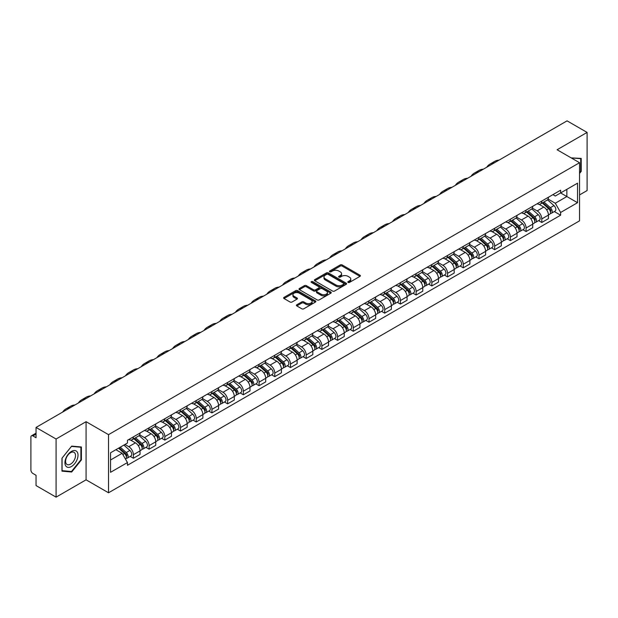 <?xml version="1.0" encoding="UTF-8"?>
<svg xmlns="http://www.w3.org/2000/svg" width="618" height="618" viewBox="0 0 618 618"><rect width="100%" height="100%" fill="white"/><g stroke="black" fill="none" stroke-linecap="round" stroke-linejoin="round"><path stroke-width="0.93" d="M348.096 282.418A0.981 0.564 0 0 0 349.479 282.418L359.977 276.362A1.398 0.803 0 0 0 360.387 275.79A1.398 0.803 0 0 0 359.977 275.219L342.187 264.944A1.398 0.803 0 0 0 340.217 264.944L329.711 271.008A0.981 0.564 0 0 0 329.425 271.41A0.981 0.564 0 0 0 329.711 271.812A0.981 0.564 0 0 0 331.094 271.812L332.453 271.024A4.473 2.58 0 0 1 338.78 271.024L340.263 271.881A4.473 2.58 0 0 1 341.576 273.704A4.473 2.58 0 0 1 340.263 275.528L338.903 276.316A0.981 0.564 0 0 0 338.618 276.717A0.981 0.564 0 0 0 338.903 277.111A0.981 0.564 0 0 0 340.286 277.111L341.646 276.331A4.473 2.58 0 0 1 347.973 276.331L349.456 277.188A4.473 2.58 0 0 1 350.761 279.012A4.473 2.58 0 0 1 349.456 280.835L348.096 281.623A0.981 0.564 0 0 0 347.81 282.024A0.981 0.564 0 0 0 348.096 282.418L348.096 281.623M296.825 304.774A1.398 0.803 0 0 0 296.416 305.346A1.398 0.803 0 0 0 296.825 305.918L301.816 308.799A1.398 0.803 0 0 0 303.793 308.799L315.458 302.063A1.398 0.803 0 0 0 315.868 301.491A1.398 0.803 0 0 0 315.458 300.92L297.667 290.653A1.398 0.803 0 0 0 295.69 290.653L284.025 297.382A1.398 0.803 0 0 0 283.616 297.953A1.398 0.803 0 0 0 284.025 298.525L290.058 302.009A1.398 0.803 0 0 0 292.036 302.009L297.026 299.127A1.398 0.803 0 0 0 297.436 298.556A1.398 0.803 0 0 0 297.026 297.984L294.037 296.261A3.739 2.155 0 0 1 292.94 294.732A3.739 2.155 0 0 1 295.249 292.739A3.739 2.155 0 0 1 299.321 293.202L311.032 299.969A3.739 2.155 0 0 1 312.129 301.491A3.739 2.155 0 0 1 309.819 303.484A3.739 2.155 0 0 1 305.748 303.021L303.793 301.893A1.398 0.803 0 0 0 301.816 301.893L296.825 304.774L296.825 305.918L301.816 303.059L301.816 301.893M108.529 434.655L86.08 421.685L56.076 439.012L36.037 427.44L567.061 120.858L587.1 132.422L557.096 149.749L579.545 162.712L108.529 434.655L108.529 492.785L579.545 220.842L579.545 162.712M332.554 291.055A1.398 0.803 0 0 0 334.531 291.055L346.196 284.319A1.398 0.803 0 0 0 346.605 283.747A1.398 0.803 0 0 0 346.196 283.175L328.405 272.909A1.398 0.803 0 0 0 326.428 272.909L314.763 279.637A1.398 0.803 0 0 0 314.353 280.209A1.398 0.803 0 0 0 314.763 280.781L332.554 291.055M311.742 282.635A0.981 0.564 0 0 1 312.739 282.774L330.808 293.202L319.158 299.923A1.398 0.803 0 0 1 317.188 299.923L299.398 289.657L299.398 288.513A1.398 0.803 0 0 0 298.988 289.085A1.398 0.803 0 0 0 299.398 289.657M299.398 288.513L304.388 285.632A1.398 0.803 0 0 1 306.366 285.632L313.581 289.796A1.398 0.803 0 0 0 315.559 289.796L318.865 287.888A1.398 0.803 0 0 0 319.274 287.316A1.398 0.803 0 0 0 318.865 286.744L311.356 282.411A0.981 0.564 0 0 1 311.07 282.009A0.981 0.564 0 0 1 311.673 281.484A0.981 0.564 0 0 1 312.739 281.607L330.823 292.051A1.398 0.803 0 0 1 331.233 292.623A1.398 0.803 0 0 1 330.823 293.195L330.823 292.051M56.076 439.012L56.076 497.142L36.037 485.578L36.037 475.288L32.916 473.481A2.851 1.645 -120 0 1 30.9 469.997L30.9 437.096A2.851 1.645 -120 0 1 31.487 435.79L36.037 433.164M579.545 194.917L587.1 190.56L587.1 132.422M56.076 497.142L86.08 479.823L108.529 492.785M36.037 427.44L36.037 437.729L32.916 435.929A2.851 1.645 -120 0 0 31.487 435.79M541.793 201.082A6.551 3.785 60 0 1 540.433 204.017L547.077 200.186A6.551 3.785 -120 0 0 548.436 197.242M532.361 208.135L537.158 210.9A6.551 3.785 60 0 1 541.793 218.926L548.436 215.087A6.551 3.785 -120 0 0 543.801 207.069L539.05 204.319M548.436 215.087L548.436 218.633L541.793 222.472L538.602 220.634M540.433 204.017A6.551 3.785 60 0 1 537.212 203.724M541.793 218.926L541.793 222.472M526.08 210.151A6.551 3.785 60 0 1 524.728 213.086L531.372 209.247A6.551 3.785 -120 0 0 532.731 206.312M522.898 229.703L526.08 231.541L532.731 227.702L532.731 224.156A6.551 3.785 -120 0 0 528.096 216.138L523.338 213.388M524.728 213.086A6.551 3.785 60 0 1 521.499 212.793M516.648 217.204L521.453 219.969A6.551 3.785 60 0 1 526.08 227.996L526.08 231.541M510.375 219.212A6.551 3.785 60 0 1 509.016 222.156L515.667 218.316A6.551 3.785 -120 0 0 517.019 215.381M507.193 238.772L510.375 240.611L517.019 236.771L517.019 233.225A6.551 3.785 -120 0 0 512.392 225.207L507.633 222.457M509.016 222.156A6.551 3.785 60 0 1 505.794 221.862M500.943 226.265L505.748 229.039A6.551 3.785 60 0 1 510.375 237.065L510.375 240.611M494.67 228.281A6.551 3.785 60 0 1 493.311 231.225L499.954 227.385A6.551 3.785 -120 0 0 501.314 224.45M491.48 247.833L494.67 249.68L501.314 245.84L501.314 242.295A6.551 3.785 -120 0 0 496.679 234.268L491.928 231.526M493.311 231.225A6.551 3.785 60 0 1 490.089 230.931M485.238 235.334L490.035 238.108A6.551 3.785 60 0 1 494.67 246.134L494.67 249.68M478.958 237.351A6.551 3.785 60 0 1 477.606 240.294L484.249 236.455A6.551 3.785 -120 0 0 485.609 233.519M475.775 256.903L478.958 258.749L485.609 254.91L485.609 251.364A6.551 3.785 -120 0 0 480.974 243.337L476.215 240.595M477.606 240.294A6.551 3.785 60 0 1 474.377 240M469.533 244.404L474.33 247.177A6.551 3.785 60 0 1 478.958 255.203L478.958 258.749M463.253 246.42A6.551 3.785 60 0 1 461.901 249.363L468.544 245.524A6.551 3.785 -120 0 0 469.896 242.588M460.07 265.972L463.253 267.81L469.896 263.979L469.896 260.433A6.551 3.785 -120 0 0 465.269 252.407L460.51 249.664M461.901 249.363A6.551 3.785 60 0 1 458.672 249.069M453.821 253.473L458.626 256.246A6.551 3.785 60 0 1 463.253 264.265L463.253 267.81M447.548 255.489A6.551 3.785 60 0 1 446.188 258.432L452.832 254.593A6.551 3.785 -120 0 0 454.191 251.65M444.357 275.041L447.548 276.879L454.191 273.048L454.191 269.502A6.551 3.785 -120 0 0 449.564 261.476L444.805 258.733M446.188 258.432A6.551 3.785 60 0 1 442.967 258.131M438.116 262.542L442.913 265.315A6.551 3.785 60 0 1 447.548 273.334L447.548 276.879M431.835 264.558A6.551 3.785 60 0 1 430.483 267.501L437.127 263.662A6.551 3.785 -120 0 0 438.486 260.719M428.653 284.11L431.843 285.949L438.486 282.117L438.486 278.571A6.551 3.785 -120 0 0 433.851 270.545L429.093 267.803M430.483 267.501A6.551 3.785 60 0 1 427.254 267.2M422.411 271.611L427.208 274.384A6.551 3.785 60 0 1 431.843 282.403L431.843 285.949M416.13 273.627A6.551 3.785 60 0 1 414.778 276.57L421.422 272.731A6.551 3.785 -120 0 0 422.774 269.788M412.948 293.179L416.13 295.018L422.774 291.186L422.774 287.64A6.551 3.785 -120 0 0 418.147 279.614L413.388 276.872M414.778 276.57A6.551 3.785 60 0 1 411.549 276.269M406.698 280.68L411.503 283.453A6.551 3.785 60 0 1 416.13 291.472L416.13 295.018M400.425 282.696A6.551 3.785 60 0 1 399.066 285.632L405.717 281.8A6.551 3.785 -120 0 0 407.069 278.857M397.235 302.248L400.425 304.087L407.069 300.248L407.069 296.702A6.551 3.785 -120 0 0 402.442 288.683L397.683 285.933M399.066 285.632A6.551 3.785 60 0 1 395.844 285.338M390.993 289.749L395.79 292.523A6.551 3.785 60 0 1 400.425 300.541L400.425 304.087M384.72 291.766A6.551 3.785 60 0 1 383.361 294.701L390.004 290.869A6.551 3.785 -120 0 0 391.364 287.926M381.53 311.317L384.72 313.156L391.364 309.317L391.364 305.771A6.551 3.785 -120 0 0 386.729 297.752L381.978 295.002M383.361 294.701A6.551 3.785 60 0 1 380.14 294.407M375.288 298.818L380.085 301.592A6.551 3.785 60 0 1 384.72 309.61L384.72 313.156M369.008 300.835A6.551 3.785 60 0 1 367.656 303.77L374.299 299.939A6.551 3.785 -120 0 0 375.651 296.995M365.825 320.387L369.008 322.225L375.659 318.386L375.659 314.84A6.551 3.785 -120 0 0 371.024 306.822L366.265 304.071M367.656 303.77A6.551 3.785 60 0 1 364.427 303.477M359.576 307.888L364.381 310.653A6.551 3.785 60 0 1 369.008 318.679L369.008 322.225M353.303 309.904A6.551 3.785 60 0 1 351.943 312.839L358.594 309.008A6.551 3.785 -120 0 0 359.946 306.064M350.12 329.456L353.303 331.294L359.946 327.455L359.946 323.909A6.551 3.785 -120 0 0 355.319 315.891L350.56 313.141M351.943 312.839A6.551 3.785 60 0 1 348.722 312.546M343.871 316.957L348.668 319.722A6.551 3.785 60 0 1 353.303 327.749L353.303 331.294M337.598 318.973A6.551 3.785 60 0 1 336.238 321.908L342.882 318.077A6.551 3.785 -120 0 0 344.241 315.134M334.408 338.525L337.598 340.363L344.241 336.524L344.241 332.978A6.551 3.785 -120 0 0 339.606 324.96L334.856 322.21M336.238 321.908A6.551 3.785 60 0 1 333.017 321.615M328.166 326.026L332.963 328.791A6.551 3.785 60 0 1 337.598 336.818L337.598 340.363M321.885 328.034A6.551 3.785 60 0 1 320.533 330.978L327.177 327.138A6.551 3.785 -120 0 0 328.537 324.203M318.703 347.594L321.885 349.433L328.537 345.593L328.537 342.048A6.551 3.785 -120 0 0 323.902 334.029L319.143 331.279M320.533 330.978A6.551 3.785 60 0 1 317.304 330.684M312.453 335.095L317.258 337.861A6.551 3.785 60 0 1 321.885 345.887L321.885 349.433M306.18 337.104A6.551 3.785 60 0 1 304.821 340.047L311.472 336.207A6.551 3.785 -120 0 0 312.824 333.272M302.998 356.663L306.18 358.502L312.824 354.662L312.824 351.117A6.551 3.785 -120 0 0 308.197 343.09L303.438 340.348M304.821 340.047A6.551 3.785 60 0 1 301.599 339.753M296.748 344.156L301.545 346.93A6.551 3.785 60 0 1 306.18 354.956L306.18 358.502M290.475 346.173A6.551 3.785 60 0 1 289.116 349.116L295.759 345.277A6.551 3.785 -120 0 0 297.119 342.341M287.285 365.725L290.475 367.571L297.119 363.732L297.119 360.186A6.551 3.785 -120 0 0 292.484 352.16L287.733 349.417M289.116 349.116A6.551 3.785 60 0 1 285.895 348.822M281.043 353.226L285.84 355.999A6.551 3.785 60 0 1 290.475 364.025L290.475 367.571M274.763 355.242A6.551 3.785 60 0 1 273.411 358.185L280.054 354.346A6.551 3.785 -120 0 0 281.414 351.41M271.58 374.794L274.763 376.64L281.414 372.801L281.414 369.255A6.551 3.785 -120 0 0 276.779 361.229L272.02 358.486M273.411 358.185A6.551 3.785 60 0 1 270.182 357.892M265.338 362.295L270.136 365.068A6.551 3.785 60 0 1 274.763 373.087L274.763 376.64M259.058 364.311A6.551 3.785 60 0 1 257.706 367.254L264.349 363.415A6.551 3.785 -120 0 0 265.701 360.479M255.875 383.863L259.058 385.702L265.701 381.87L265.701 378.324A6.551 3.785 -120 0 0 261.074 370.298L256.315 367.555M257.706 367.254A6.551 3.785 60 0 1 254.477 366.961M249.626 371.364L254.431 374.137A6.551 3.785 60 0 1 259.058 382.156L259.058 385.702M243.353 373.38A6.551 3.785 60 0 1 241.993 376.323L248.637 372.484A6.551 3.785 -120 0 0 249.996 369.541M240.163 392.932L243.353 394.771L249.996 390.939L249.996 387.393A6.551 3.785 -120 0 0 245.361 379.367L240.611 376.625M241.993 376.323A6.551 3.785 60 0 1 238.772 376.022M233.921 380.433L238.718 383.206A6.551 3.785 60 0 1 243.353 391.225L243.353 394.771M227.64 382.449A6.551 3.785 60 0 1 226.288 385.393L232.932 381.553A6.551 3.785 -120 0 0 234.292 378.61M224.458 402.001L227.648 403.84L234.292 400.008L234.292 396.462A6.551 3.785 -120 0 0 229.657 388.436L224.898 385.694M226.288 385.393A6.551 3.785 60 0 1 223.059 385.091M218.216 389.502L223.013 392.275A6.551 3.785 60 0 1 227.648 400.294L227.648 403.84M211.935 391.518A6.551 3.785 60 0 1 210.584 394.462L217.227 390.622A6.551 3.785 -120 0 0 218.579 387.679M208.753 411.07L211.935 412.909L218.579 409.077L218.579 405.524A6.551 3.785 -120 0 0 213.952 397.505L209.193 394.763M210.584 394.462A6.551 3.785 60 0 1 207.354 394.16M202.503 398.571L207.308 401.345A6.551 3.785 60 0 1 211.935 409.363L211.935 412.909M196.23 400.588A6.551 3.785 60 0 1 194.871 403.523L201.522 399.691A6.551 3.785 -120 0 0 202.874 396.748M193.04 420.14L196.23 421.978L202.874 418.139L202.874 414.593A6.551 3.785 -120 0 0 198.247 406.574L193.488 403.824M194.871 403.523A6.551 3.785 60 0 1 191.65 403.23M186.798 407.641L191.595 410.414A6.551 3.785 60 0 1 196.23 418.432L196.23 421.978M180.526 409.657A6.551 3.785 60 0 1 179.166 412.592L185.809 408.761A6.551 3.785 -120 0 0 187.169 405.817M177.335 429.209L180.526 431.047L187.169 427.208L187.169 423.662A6.551 3.785 -120 0 0 182.534 415.644L177.783 412.894M179.166 412.592A6.551 3.785 60 0 1 175.945 412.299M171.093 416.71L175.891 419.483A6.551 3.785 60 0 1 180.526 427.501L180.526 431.047M164.813 418.726A6.551 3.785 60 0 1 163.461 421.661L170.104 417.83A6.551 3.785 -120 0 0 171.456 414.887M161.63 438.278L164.813 440.116L171.464 436.277L171.464 432.731A6.551 3.785 -120 0 0 166.829 424.713L162.071 421.963M163.461 421.661A6.551 3.785 60 0 1 160.232 421.368M155.381 425.779L160.186 428.544A6.551 3.785 60 0 1 164.813 436.571L164.813 440.116M149.108 427.795A6.551 3.785 60 0 1 147.748 430.731L154.4 426.899A6.551 3.785 -120 0 0 155.751 423.956M145.918 447.347L149.108 449.186L155.751 445.346L155.751 441.8A6.551 3.785 -120 0 0 151.124 433.782L146.366 431.032M147.748 430.731A6.551 3.785 60 0 1 144.527 430.437M139.676 434.848L144.473 437.614A6.551 3.785 60 0 1 149.108 445.64L149.108 449.186M133.403 436.864A6.551 3.785 60 0 1 132.043 439.8L138.687 435.96A6.551 3.785 -120 0 0 140.047 433.025M130.213 456.416L133.403 458.255L140.047 454.415L140.047 450.87A6.551 3.785 -120 0 0 135.412 442.851L130.661 440.101M132.043 439.8A6.551 3.785 60 0 1 128.822 439.506M124.944 444.473L128.768 446.683A6.551 3.785 60 0 1 133.403 454.709L133.403 458.255M552.917 194.655L555.281 196.022L577.536 183.175L566.86 189.34L566.86 196.547L555.281 203.229L548.066 199.066M110.545 460.001L122.125 453.311L127.462 462.558L110.545 472.322L110.545 452.785L127.462 443.021L127.462 440.286L560.619 190.205L560.619 192.94L577.536 202.704L560.619 212.476L555.281 203.229M577.536 183.175L577.536 202.704M127.462 462.558L127.462 465.284L560.619 215.203L560.619 212.476M579.545 173.434L581.214 171.371L581.214 158.417L571.21 157.899L580.704 158.672L580.704 171.225L579.545 172.669M86.08 421.685L86.08 479.823M61.962 471.155L71.68 472.021L81.398 459.931L81.398 446.976L71.68 446.111L61.962 458.201L61.962 471.155M122.125 453.311L115.883 449.711M554.315 211.565L560.619 215.203M580.704 171.078L581.214 171.371M70.653 471.426L71.68 472.021M80.888 459.645L81.398 459.931M348.482 282.557L349.456 282.001A4.473 2.58 0 0 0 350.761 280.178L350.761 279.012M341.576 273.704L341.576 274.871A4.473 2.58 0 0 1 340.263 276.694L339.297 277.25M359.962 276.37L342.187 266.111A1.398 0.803 0 0 0 340.217 266.111L330.105 271.943M346.173 284.326L328.405 274.068A1.398 0.803 0 0 0 326.428 274.068L314.786 280.788M343.724 284.149A0.981 0.564 0 0 0 344.01 283.747A0.981 0.564 0 0 0 343.724 283.345L328.104 274.33A0.981 0.564 0 0 0 326.721 274.33L325.292 275.157A4.473 2.58 0 0 0 323.979 276.988A4.473 2.58 0 0 0 325.292 278.811L335.96 284.975A4.473 2.58 0 0 0 342.287 284.975L343.724 284.149L343.724 285.307A0.981 0.564 0 0 0 344.01 284.913L344.01 283.747M323.979 276.988L323.979 278.146A4.473 2.58 0 0 0 325.292 279.977L325.292 278.811M343.724 285.307L342.287 286.134A4.473 2.58 0 0 1 335.96 286.134L325.292 279.977M299.413 289.664L304.388 286.791L304.388 285.632M319.274 287.316L319.274 288.475A1.398 0.803 0 0 1 318.865 289.046L315.559 290.962A1.398 0.803 0 0 1 313.581 290.962L306.366 286.791A1.398 0.803 0 0 0 304.388 286.791M321.066 294.122A3.739 2.155 0 0 0 325.138 294.585A3.739 2.155 0 0 0 327.447 292.592A3.739 2.155 0 0 0 326.35 291.063L322.225 288.683A1.398 0.803 0 0 0 320.248 288.683L316.941 290.591A1.398 0.803 0 0 0 316.532 291.163A1.398 0.803 0 0 0 316.941 291.735L321.066 294.122L321.066 295.28A3.739 2.155 0 0 0 325.138 295.752A3.739 2.155 0 0 0 327.447 293.759L327.447 292.592M316.532 291.163L316.532 292.329A1.398 0.803 0 0 0 316.941 292.901L316.941 291.735M321.066 295.28L316.941 292.901M312.129 301.491L312.129 302.658A3.739 2.155 0 0 1 309.819 304.651A3.739 2.155 0 0 1 305.748 304.18L303.793 303.059A1.398 0.803 0 0 0 301.816 303.059M292.94 294.732L292.94 295.898A3.739 2.155 0 0 0 294.037 297.42L294.037 296.261M297.003 299.135L294.037 297.42M315.435 302.078L297.667 291.812A1.398 0.803 0 0 0 295.69 291.812L284.048 298.54M542.241 202.974L548.645 208.683A3.561 2.055 60 0 1 549.765 214.191L548.436 214.956M542.411 203.121L545.424 204.867M542.89 202.604L550.012 208.954A1.707 0.989 60 0 1 550.545 211.595A1.707 0.989 60 0 1 550.391 211.657M543.956 201.986L550.36 207.694A3.561 2.055 60 0 1 551.472 213.202A3.561 2.055 60 0 1 550.399 213.318M547.525 199.846L553.983 205.601A3.561 2.055 60 0 1 555.095 211.109L551.472 213.202M499.074 160.108A27.486 15.867 -120 0 0 494.67 161.383L490.043 164.056A27.486 15.867 -120 0 0 486.737 167.231M494.439 162.781A27.486 15.867 -120 0 0 490.043 164.056M526.536 212.044L532.94 217.752A3.561 2.055 60 0 1 534.052 223.26L532.724 224.025M526.706 212.19L529.719 213.936M527.185 211.673L534.307 218.023A1.707 0.989 60 0 1 534.84 220.665A1.707 0.989 60 0 1 534.686 220.726M528.251 211.055L534.647 216.763A3.561 2.055 60 0 1 535.767 222.271A3.561 2.055 60 0 1 534.694 222.387M531.82 208.915L538.278 214.67A3.561 2.055 60 0 1 539.39 220.178L535.767 222.271M510.831 221.113L517.227 226.821A3.561 2.055 60 0 1 518.347 232.329L517.019 233.094M511.001 221.259L514.014 222.998M511.472 220.734L518.595 227.092A1.707 0.989 60 0 1 519.135 229.734A1.707 0.989 60 0 1 518.981 229.796M512.538 220.124L518.942 225.833A3.561 2.055 60 0 1 520.062 231.341A3.561 2.055 60 0 1 518.981 231.449M516.107 217.976L522.565 223.739A3.561 2.055 60 0 1 523.685 229.247L520.062 231.341M580.086 158.316L580.704 158.672M77.142 451.897A9.255 5.346 120 0 0 68.204 454.292A9.255 5.346 120 0 0 65.809 466.003A9.255 5.346 120 0 0 74.747 463.608A9.255 5.346 120 0 0 77.142 451.897M74.848 453.079A7.007 4.048 120 0 0 74.06 452.353A7.007 4.048 120 0 0 67.54 455.62A7.007 4.048 120 0 0 66.265 463.763A7.007 4.048 120 0 0 67.053 464.489A7.007 4.048 120 0 0 73.573 461.221A7.007 4.048 120 0 0 74.848 453.079M71.479 471.503L62.063 470.661L62.063 458.108L71.479 446.397L80.888 447.239L80.888 459.792L71.479 471.503M80.27 446.876L80.888 447.239M483.369 169.177A27.486 15.867 -120 0 0 478.965 170.444L474.33 173.125A27.486 15.867 -120 0 0 471.032 176.3M478.734 171.85A27.486 15.867 -120 0 0 474.33 173.125M467.656 178.247A27.486 15.867 -120 0 0 463.261 179.514L458.626 182.194A27.486 15.867 -120 0 0 455.327 185.369M463.029 180.919A27.486 15.867 -120 0 0 458.626 182.194M495.126 230.182L501.522 235.891A3.561 2.055 60 0 1 502.643 241.399L501.314 242.163M495.288 230.329L498.309 232.067M495.767 229.803L502.89 236.161A1.707 0.989 60 0 1 503.431 238.803A1.707 0.989 60 0 1 503.268 238.865M496.833 229.193L503.237 234.902A3.561 2.055 60 0 1 504.35 240.41A3.561 2.055 60 0 1 503.276 240.518M500.402 227.045L506.86 232.808A3.561 2.055 60 0 1 507.981 238.316L504.35 240.41M479.413 239.251L485.818 244.96A3.561 2.055 60 0 1 486.93 250.46L485.609 251.232M479.583 239.398L482.596 241.136M480.062 238.872L487.185 245.23A1.707 0.989 60 0 1 487.718 247.872A1.707 0.989 60 0 1 487.563 247.934M481.128 238.262L487.525 243.971A3.561 2.055 60 0 1 488.645 249.479A3.561 2.055 60 0 1 487.571 249.587M484.697 236.115L491.155 241.877A3.561 2.055 60 0 1 492.268 247.385L488.645 249.479M463.709 248.312L470.105 254.029A3.561 2.055 60 0 1 471.225 259.529L469.896 260.302M463.879 248.467L466.891 250.205M464.357 247.942L471.472 254.299A1.707 0.989 60 0 1 472.013 256.941A1.707 0.989 60 0 1 471.858 257.003M465.424 247.331L471.82 253.04A3.561 2.055 60 0 1 472.94 258.54A3.561 2.055 60 0 1 471.866 258.656M468.985 245.184L475.443 250.947A3.561 2.055 60 0 1 476.563 256.455L472.94 258.54M451.951 187.316A27.486 15.867 -120 0 0 447.548 188.583L442.921 191.256A27.486 15.867 -120 0 0 439.614 194.438M447.324 189.989A27.486 15.867 -120 0 0 442.921 191.256M436.246 196.385A27.486 15.867 -120 0 0 431.843 197.652L427.208 200.325A27.486 15.867 -120 0 0 423.909 203.507M431.611 199.058A27.486 15.867 -120 0 0 427.208 200.325M420.534 205.454A27.486 15.867 -120 0 0 416.138 206.721L411.503 209.394A27.486 15.867 -120 0 0 408.204 212.577M415.906 208.127A27.486 15.867 -120 0 0 411.503 209.394M448.004 257.382L454.4 263.098A3.561 2.055 60 0 1 455.52 268.598L454.191 269.371M448.174 257.536L451.186 259.274M448.645 257.011L455.767 263.368A1.707 0.989 60 0 1 456.308 266.01A1.707 0.989 60 0 1 456.146 266.072M449.711 256.393L456.115 262.109A3.561 2.055 60 0 1 457.227 267.609A3.561 2.055 60 0 1 456.154 267.725M453.28 254.253L459.738 260.016A3.561 2.055 60 0 1 460.858 265.516L457.227 267.609M404.829 214.523A27.486 15.867 -120 0 0 400.425 215.79L395.798 218.463A27.486 15.867 -120 0 0 392.492 221.646M400.201 217.196A27.486 15.867 -120 0 0 395.798 218.463M432.291 266.451L438.695 272.167A3.561 2.055 60 0 1 439.815 277.667L438.486 278.432M432.461 266.605L435.474 268.343M432.94 266.08L440.062 272.438A1.707 0.989 60 0 1 440.595 275.08A1.707 0.989 60 0 1 440.441 275.141M434.006 265.462L440.402 271.178A3.561 2.055 60 0 1 441.522 276.679A3.561 2.055 60 0 1 440.449 276.794M437.575 263.322L444.033 269.085A3.561 2.055 60 0 1 445.145 274.585L441.522 276.679M389.124 223.592A27.486 15.867 -120 0 0 384.72 224.859L380.085 227.532A27.486 15.867 -120 0 0 376.787 230.707M384.489 226.265A27.486 15.867 -120 0 0 380.085 227.532M416.586 275.52L422.99 281.236A3.561 2.055 60 0 1 424.102 286.737L422.774 287.501M416.756 275.674L419.769 277.412M417.235 275.149L424.357 281.507A1.707 0.989 60 0 1 424.89 284.149A1.707 0.989 60 0 1 424.736 284.21M418.301 274.531L424.697 280.248A3.561 2.055 60 0 1 425.817 285.748A3.561 2.055 60 0 1 424.744 285.864M421.87 272.391L428.32 278.154A3.561 2.055 60 0 1 429.44 283.654L425.817 285.748M373.419 232.662A27.486 15.867 -120 0 0 369.016 233.928L364.381 236.601A27.486 15.867 -120 0 0 361.082 239.776M368.784 235.334A27.486 15.867 -120 0 0 364.381 236.601M400.881 284.589L407.277 290.298A3.561 2.055 60 0 1 408.398 295.806L407.069 296.57M401.051 284.743L404.064 286.482M401.522 284.218L408.645 290.576A1.707 0.989 60 0 1 409.186 293.218A1.707 0.989 60 0 1 409.031 293.28M402.588 283.6L408.992 289.317A3.561 2.055 60 0 1 410.105 294.817A3.561 2.055 60 0 1 409.031 294.933M406.157 281.46L412.615 287.223A3.561 2.055 60 0 1 413.736 292.723L410.105 294.817M357.706 241.723A27.486 15.867 -120 0 0 353.303 242.998L348.676 245.67A27.486 15.867 -120 0 0 345.377 248.845M353.079 244.404A27.486 15.867 -120 0 0 348.676 245.67M385.168 293.658L391.573 299.367A3.561 2.055 60 0 1 392.693 304.875L391.364 305.64M385.338 293.813L388.351 295.551M385.817 293.287L392.94 299.637A1.707 0.989 60 0 1 393.473 302.287A1.707 0.989 60 0 1 393.318 302.349M386.883 292.669L393.287 298.378A3.561 2.055 60 0 1 394.4 303.886A3.561 2.055 60 0 1 393.326 304.002M390.452 290.53L396.91 296.292A3.561 2.055 60 0 1 398.023 301.793L394.4 303.886M342.001 250.792A27.486 15.867 -120 0 0 337.598 252.067L332.963 254.74A27.486 15.867 -120 0 0 329.664 257.915M337.366 253.473A27.486 15.867 -120 0 0 332.963 254.74M369.464 302.727L375.868 308.436A3.561 2.055 60 0 1 376.98 313.944L375.651 314.709M369.634 302.882L372.646 304.62M370.112 302.356L377.235 308.706A1.707 0.989 60 0 1 377.768 311.348A1.707 0.989 60 0 1 377.613 311.41M371.179 301.738L377.575 307.447A3.561 2.055 60 0 1 378.695 312.955A3.561 2.055 60 0 1 377.621 313.071M374.747 299.599L381.198 305.354A3.561 2.055 60 0 1 382.318 310.862L378.695 312.955M326.296 259.861A27.486 15.867 -120 0 0 321.893 261.136L317.258 263.809A27.486 15.867 -120 0 0 313.959 266.984M321.661 262.534A27.486 15.867 -120 0 0 317.258 263.809M353.759 311.796L360.155 317.505A3.561 2.055 60 0 1 361.275 323.013L359.946 323.778M353.929 311.951L356.941 313.689M354.4 311.426L361.522 317.776A1.707 0.989 60 0 1 362.063 320.418A1.707 0.989 60 0 1 361.909 320.479M355.466 310.808L361.87 316.516A3.561 2.055 60 0 1 362.99 322.024A3.561 2.055 60 0 1 361.909 322.14M359.035 308.668L365.493 314.423A3.561 2.055 60 0 1 366.613 319.931L362.99 322.024M310.584 268.93A27.486 15.867 -120 0 0 306.18 270.205L301.553 272.878A27.486 15.867 -120 0 0 298.255 276.053M305.956 271.603A27.486 15.867 -120 0 0 301.553 272.878M338.046 320.866L344.45 326.574A3.561 2.055 60 0 1 345.57 332.082L344.241 332.847M338.216 321.012L341.229 322.758M338.695 320.495L345.817 326.845A1.707 0.989 60 0 1 346.35 329.487A1.707 0.989 60 0 1 346.196 329.548M339.761 319.877L346.165 325.586A3.561 2.055 60 0 1 347.277 331.094A3.561 2.055 60 0 1 346.204 331.209M343.33 317.737L349.788 323.492A3.561 2.055 60 0 1 350.9 329L347.277 331.094M294.879 278A27.486 15.867 -120 0 0 290.475 279.274L285.848 281.947A27.486 15.867 -120 0 0 282.542 285.122M290.244 280.672A27.486 15.867 -120 0 0 285.848 281.947M322.341 329.935L328.745 335.644A3.561 2.055 60 0 1 329.857 341.151L328.529 341.916M322.511 330.082L325.524 331.827M322.99 329.564L330.112 335.914A1.707 0.989 60 0 1 330.645 338.556A1.707 0.989 60 0 1 330.491 338.618M324.056 328.946L330.452 334.655A3.561 2.055 60 0 1 331.572 340.163A3.561 2.055 60 0 1 330.499 340.279M327.625 326.798L334.083 332.561A3.561 2.055 60 0 1 335.195 338.069L331.572 340.163M279.174 287.069A27.486 15.867 -120 0 0 274.771 288.336L270.136 291.016A27.486 15.867 -120 0 0 266.837 294.191M274.539 289.742A27.486 15.867 -120 0 0 270.136 291.016M306.636 339.004L313.032 344.713A3.561 2.055 60 0 1 314.153 350.221L312.824 350.985M306.806 339.151L309.819 340.889M307.277 338.625L314.4 344.983A1.707 0.989 60 0 1 314.941 347.625A1.707 0.989 60 0 1 314.786 347.687M308.343 338.015L314.747 343.724A3.561 2.055 60 0 1 315.868 349.232A3.561 2.055 60 0 1 314.786 349.34M311.912 335.868L318.37 341.63A3.561 2.055 60 0 1 319.491 347.138L315.868 349.232M263.461 296.138A27.486 15.867 -120 0 0 259.066 297.405L254.431 300.085A27.486 15.867 -120 0 0 251.132 303.26M258.834 298.811A27.486 15.867 -120 0 0 254.431 300.085M290.931 348.073L297.328 353.782A3.561 2.055 60 0 1 298.448 359.29L297.119 360.055M291.093 348.22L294.106 349.958M291.572 347.695L298.695 354.052A1.707 0.989 60 0 1 299.236 356.694A1.707 0.989 60 0 1 299.073 356.756M292.638 347.084L299.042 352.793A3.561 2.055 60 0 1 300.155 358.301A3.561 2.055 60 0 1 299.081 358.409M296.207 344.937L302.666 350.7A3.561 2.055 60 0 1 303.786 356.207L300.155 358.301M247.756 305.207A27.486 15.867 -120 0 0 243.353 306.474L238.726 309.147A27.486 15.867 -120 0 0 235.419 312.329M243.121 307.88A27.486 15.867 -120 0 0 238.726 309.147M275.219 357.142L281.623 362.851A3.561 2.055 60 0 1 282.735 368.351L281.406 369.124M275.389 357.289L278.401 359.027M275.867 356.764L282.99 363.121A1.707 0.989 60 0 1 283.523 365.763A1.707 0.989 60 0 1 283.368 365.825M276.934 356.153L283.33 361.862A3.561 2.055 60 0 1 284.45 367.37A3.561 2.055 60 0 1 283.376 367.478M280.502 354.006L286.961 359.769A3.561 2.055 60 0 1 288.073 365.277L284.45 367.37M232.051 314.276A27.486 15.867 -120 0 0 227.648 315.543L223.013 318.216A27.486 15.867 -120 0 0 219.714 321.399M227.416 316.949A27.486 15.867 -120 0 0 223.013 318.216M259.514 366.204L265.91 371.92A3.561 2.055 60 0 1 267.03 377.42L265.701 378.193M259.684 366.358L262.696 368.096M260.163 365.833L267.277 372.19A1.707 0.989 60 0 1 267.818 374.832A1.707 0.989 60 0 1 267.664 374.894M261.221 365.223L267.625 370.931A3.561 2.055 60 0 1 268.745 376.432A3.561 2.055 60 0 1 267.671 376.547M264.79 363.075L271.248 368.838A3.561 2.055 60 0 1 272.368 374.346L268.745 376.432M216.339 323.345A27.486 15.867 -120 0 0 211.943 324.612L207.308 327.285A27.486 15.867 -120 0 0 204.01 330.468M211.711 326.018A27.486 15.867 -120 0 0 207.308 327.285M243.809 375.273L250.205 380.989A3.561 2.055 60 0 1 251.325 386.489L249.996 387.262M243.979 375.427L246.991 377.165M244.45 374.902L251.572 381.26A1.707 0.989 60 0 1 252.113 383.902A1.707 0.989 60 0 1 251.951 383.963M245.516 374.284L251.92 380A3.561 2.055 60 0 1 253.032 385.501A3.561 2.055 60 0 1 251.959 385.617M249.085 372.144L255.543 377.907A3.561 2.055 60 0 1 256.663 383.407L253.032 385.501M200.634 332.414A27.486 15.867 -120 0 0 196.23 333.681L191.603 336.354A27.486 15.867 -120 0 0 188.297 339.537M196.006 335.087A27.486 15.867 -120 0 0 191.603 336.354M228.096 384.342L234.5 390.058A3.561 2.055 60 0 1 235.62 395.559L234.292 396.323M228.266 384.496L231.279 386.235M228.745 383.971L235.867 390.329A1.707 0.989 60 0 1 236.4 392.971A1.707 0.989 60 0 1 236.246 393.033M229.811 383.353L236.207 389.07A3.561 2.055 60 0 1 237.327 394.57A3.561 2.055 60 0 1 236.254 394.686M233.38 381.213L239.838 386.976A3.561 2.055 60 0 1 240.95 392.476L237.327 394.57M184.929 341.484A27.486 15.867 -120 0 0 180.526 342.751L175.891 345.423A27.486 15.867 -120 0 0 172.592 348.598M180.294 344.156A27.486 15.867 -120 0 0 175.891 345.423M212.391 393.411L218.795 399.128A3.561 2.055 60 0 1 219.908 404.628L218.579 405.393M212.561 393.566L215.574 395.304M213.04 393.04L220.162 399.398A1.707 0.989 60 0 1 220.696 402.04A1.707 0.989 60 0 1 220.541 402.102M214.106 392.422L220.502 398.139A3.561 2.055 60 0 1 221.623 403.639A3.561 2.055 60 0 1 220.549 403.755M217.675 390.282L224.125 396.045A3.561 2.055 60 0 1 225.246 401.545L221.623 403.639M169.224 350.553A27.486 15.867 -120 0 0 164.821 351.82L160.186 354.493A27.486 15.867 -120 0 0 156.887 357.667M164.589 353.226A27.486 15.867 -120 0 0 160.186 354.493M196.686 402.48L203.083 408.189A3.561 2.055 60 0 1 204.203 413.697L202.874 414.462M196.856 402.635L199.869 404.373M197.327 402.109L204.45 408.467A1.707 0.989 60 0 1 204.991 411.109A1.707 0.989 60 0 1 204.828 411.171M198.393 401.491L204.797 407.208A3.561 2.055 60 0 1 205.91 412.708A3.561 2.055 60 0 1 204.836 412.824M201.962 399.352L208.421 405.114A3.561 2.055 60 0 1 209.541 410.615L205.91 412.708M153.511 359.614A27.486 15.867 -120 0 0 149.108 360.889L144.481 363.562A27.486 15.867 -120 0 0 141.182 366.737M148.884 362.295A27.486 15.867 -120 0 0 144.481 363.562M180.974 411.549L187.378 417.258A3.561 2.055 60 0 1 188.498 422.766L187.169 423.531M181.144 411.704L184.156 413.442M181.622 411.179L188.745 417.529A1.707 0.989 60 0 1 189.278 420.17A1.707 0.989 60 0 1 189.123 420.24M182.689 410.561L189.085 416.269A3.561 2.055 60 0 1 190.205 421.777A3.561 2.055 60 0 1 189.131 421.893M186.257 408.421L192.716 414.184A3.561 2.055 60 0 1 193.828 419.684L190.205 421.777M137.806 368.683A27.486 15.867 -120 0 0 133.403 369.958L128.768 372.631A27.486 15.867 -120 0 0 125.469 375.806M133.171 371.364A27.486 15.867 -120 0 0 128.768 372.631M165.269 420.619L171.673 426.327A3.561 2.055 60 0 1 172.785 431.835L171.456 432.6M165.439 420.773L168.451 422.511M165.918 420.248L173.04 426.598A1.707 0.989 60 0 1 173.573 429.24A1.707 0.989 60 0 1 173.419 429.301M166.984 419.63L173.38 425.339A3.561 2.055 60 0 1 174.5 430.846A3.561 2.055 60 0 1 173.426 430.962M170.553 417.49L177.003 423.245A3.561 2.055 60 0 1 178.123 428.753L174.5 430.846M122.101 377.752A27.486 15.867 -120 0 0 117.698 379.027L113.063 381.7A27.486 15.867 -120 0 0 109.765 384.875M117.466 380.425A27.486 15.867 -120 0 0 113.063 381.7M149.564 429.688L155.96 435.396A3.561 2.055 60 0 1 157.08 440.904L155.751 441.669M149.734 429.834L152.746 431.58M150.205 429.317L157.327 435.667A1.707 0.989 60 0 1 157.868 438.309A1.707 0.989 60 0 1 157.714 438.371M151.271 428.699L157.675 434.408A3.561 2.055 60 0 1 158.795 439.916A3.561 2.055 60 0 1 157.714 440.031M154.84 426.559L161.298 432.314A3.561 2.055 60 0 1 162.418 437.822L158.795 439.916M106.389 386.822A27.486 15.867 -120 0 0 101.985 388.096L97.358 390.769A27.486 15.867 -120 0 0 94.06 393.944M101.761 389.494A27.486 15.867 -120 0 0 97.358 390.769M133.851 438.757L140.255 444.466A3.561 2.055 60 0 1 141.375 449.974L140.047 450.738M134.021 438.904L137.034 440.649M134.5 438.386L141.622 444.736A1.707 0.989 60 0 1 142.155 447.378A1.707 0.989 60 0 1 142.001 447.44M135.566 437.768L141.97 443.477A3.561 2.055 60 0 1 143.082 448.985A3.561 2.055 60 0 1 142.009 449.101M139.135 435.628L145.593 441.383A3.561 2.055 60 0 1 146.705 446.891L143.082 448.985M90.684 395.891A27.486 15.867 -120 0 0 86.281 397.158L81.653 399.838A27.486 15.867 -120 0 0 78.347 403.013M86.049 398.564A27.486 15.867 -120 0 0 81.653 399.838M118.54 448.174L124.55 453.535A3.561 2.055 60 0 1 125.663 459.043L125.493 459.143M118.602 448.135L121.329 449.711M119.181 447.803L125.917 453.805A1.707 0.989 60 0 1 126.451 456.447A1.707 0.989 60 0 1 126.296 456.509M120.247 447.185L126.257 452.546A3.561 2.055 60 0 1 127.378 458.054A3.561 2.055 60 0 1 126.304 458.17M123.878 445.091L129.88 450.452A3.561 2.055 60 0 1 131.001 455.96L127.378 458.054M74.979 404.96A27.486 15.867 -120 0 0 70.576 406.227L65.941 408.907A27.486 15.867 -120 0 0 62.642 412.082M70.344 407.633A27.486 15.867 -120 0 0 65.941 408.907M149.108 445.64L155.751 441.8M164.813 436.571L171.464 432.731M180.526 427.501L187.169 423.662M196.23 418.432L202.874 414.593M211.935 409.363L218.579 405.524M227.648 400.294L234.292 396.462M243.353 391.225L249.996 387.393M259.058 382.156L265.701 378.324M274.763 373.087L281.414 369.255M290.475 364.025L297.119 360.186M306.18 354.956L312.824 351.117M321.885 345.887L328.537 342.048M337.598 336.818L344.241 332.978M353.303 327.749L359.946 323.909M369.008 318.679L375.659 314.84M384.72 309.61L391.364 305.771M400.425 300.541L407.069 296.702M416.13 291.472L422.774 287.64M431.843 282.403L438.486 278.571M447.548 273.334L454.191 269.502M463.253 264.265L469.896 260.433M478.958 255.203L485.609 251.364M494.67 246.134L501.314 242.295M510.375 237.065L517.019 233.225M526.08 227.996L532.731 224.156M133.403 454.709L140.047 450.87M128.768 446.683L135.412 442.851M144.473 437.614L151.124 433.782M160.186 428.544L166.829 424.713M175.891 419.483L182.534 415.644M191.595 410.414L198.247 406.574M207.308 401.345L213.952 397.505M223.013 392.275L229.657 388.436M238.718 383.206L245.361 379.367M254.431 374.137L261.074 370.298M270.136 365.068L276.779 361.229M285.84 355.999L292.484 352.16M301.545 346.93L308.197 343.09M317.258 337.861L323.902 334.029M332.963 328.791L339.606 324.96M348.668 319.722L355.319 315.891M364.381 310.653L371.024 306.822M380.085 301.592L386.729 297.752M395.79 292.523L402.442 288.683M411.503 283.453L418.147 279.614M427.208 274.384L433.851 270.545M442.913 265.315L449.564 261.476M458.626 256.246L465.269 252.407M474.33 247.177L480.974 243.337M490.035 238.108L496.679 234.268M505.748 229.039L512.392 225.207M521.453 219.969L528.096 216.138M537.158 210.9L543.801 207.069M36.037 434.13L32.916 435.929M349.456 282.001L349.456 280.835M338.903 277.111L338.903 276.316M340.263 276.694L340.263 275.528M329.711 271.812L329.711 271.008M340.217 266.111L340.217 264.944M342.187 266.111L342.187 264.944M359.977 276.362L359.977 275.219M314.763 280.781L314.763 279.637M326.428 274.068L326.428 272.909M328.405 274.068L328.405 272.909M346.196 284.319L346.196 283.175M335.96 286.134L335.96 284.975M342.287 286.134L342.287 284.975M306.366 286.791L306.366 285.632M313.581 290.962L313.581 289.796M315.559 290.962L315.559 289.796M318.865 289.046L318.865 287.888M312.739 282.774L312.739 281.607M303.793 303.059L303.793 301.893M305.748 304.18L305.748 303.021M297.026 299.127L297.026 297.984M284.025 298.525L284.025 297.382M295.69 291.812L295.69 290.653M297.667 291.812L297.667 290.653M315.458 302.063L315.458 300.92M548.645 208.683L546.652 209.834M550.901 210.815L550.259 211.186M553.983 205.601L550.36 207.694M532.94 217.752L530.939 218.903M535.196 219.884L534.555 220.255M538.278 214.67L534.647 216.763M517.227 226.821L515.234 227.972M519.491 228.954L518.85 229.324M522.565 223.739L518.942 225.833M501.522 235.891L499.529 237.042M503.778 238.023L503.137 238.394M506.86 232.808L503.237 234.902M485.818 244.96L483.817 246.111M488.073 247.092L487.432 247.463M491.155 241.877L487.525 243.971M470.105 254.029L468.112 255.18M472.368 256.161L471.727 256.532M475.443 250.947L471.82 253.04M454.4 263.098L452.407 264.249M456.656 265.23L456.014 265.601M459.738 260.016L456.115 262.109M438.695 272.167L436.702 273.318M440.951 274.299L440.31 274.662M444.033 269.085L440.402 271.178M422.99 281.236L420.989 282.387M425.246 283.361L424.605 283.732M428.32 278.154L424.697 280.248M407.277 290.298L405.284 291.457M409.533 292.43L408.892 292.801M412.615 287.223L408.992 289.317M391.573 299.367L389.579 300.526M393.828 301.499L393.187 301.87M396.91 296.292L393.287 298.378M375.868 308.436L373.867 309.587M378.123 310.568L377.482 310.939M381.198 305.354L377.575 307.447M360.155 317.505L358.162 318.656M362.418 319.637L361.777 320.008M365.493 314.423L361.87 316.516M344.45 326.574L342.457 327.725M346.706 328.706L346.065 329.077M349.788 323.492L346.165 325.586M328.745 335.644L326.744 336.795M331.001 337.776L330.36 338.146M334.083 332.561L330.452 334.655M313.032 344.713L311.039 345.864M315.296 346.845L314.655 347.216M318.37 341.63L314.747 343.724M297.328 353.782L295.334 354.933M299.583 355.914L298.942 356.285M302.666 350.7L299.042 352.793M281.623 362.851L279.622 364.002M283.878 364.983L283.237 365.354M286.961 359.769L283.33 361.862M265.91 371.92L263.917 373.071M268.173 374.052L267.532 374.423M271.248 368.838L267.625 370.931M250.205 380.989L248.212 382.14M252.461 383.121L251.82 383.492M255.543 377.907L251.92 380M234.5 390.058L232.499 391.209M236.756 392.183L236.115 392.554M239.838 386.976L236.207 389.07M218.795 399.128L216.794 400.279M221.051 401.252L220.41 401.623M224.125 396.045L220.502 398.139M203.083 408.189L201.089 409.348M205.338 410.321L204.697 410.692M208.421 405.114L204.797 407.208M187.378 417.258L185.385 418.417M189.633 419.39L188.992 419.761M192.716 414.184L189.085 416.269M171.673 426.327L169.672 427.478M173.928 428.459L173.287 428.83M177.003 423.245L173.38 425.339M155.96 435.396L153.967 436.547M158.223 437.529L157.575 437.899M161.298 432.314L157.675 434.408M140.255 444.466L138.262 445.617M142.511 446.598L141.87 446.969M145.593 441.383L141.97 443.477M124.55 453.535L122.828 454.531M126.806 455.667L126.165 456.038M129.88 450.452L126.257 452.546"/></g></svg>
